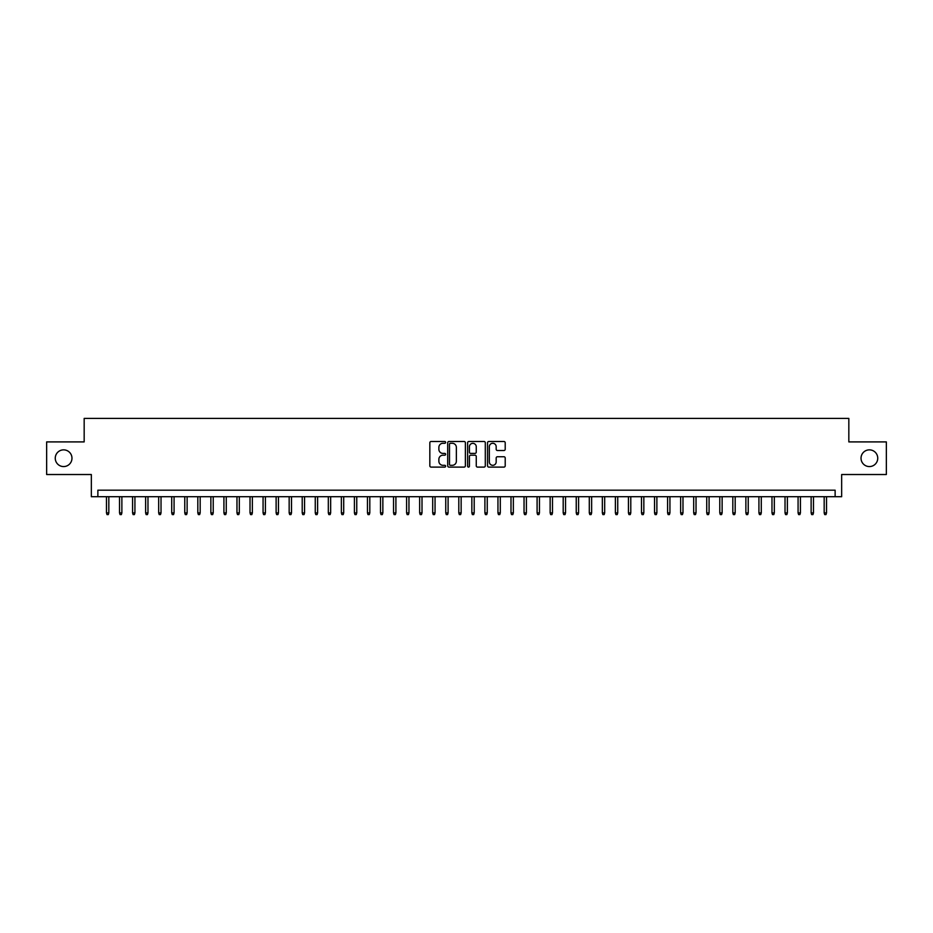 <?xml version="1.0" encoding="UTF-8"?>
<svg xmlns="http://www.w3.org/2000/svg" width="933" height="933" viewBox="0 0 933 933"><rect width="100%" height="100%" fill="white"/><g stroke="black" fill="none" stroke-linecap="round" stroke-linejoin="round"><path stroke-width="1.4" d="M445.624 442.382A0.898 0.898 0 0 0 444.726 441.496L431.116 441.496A1.283 1.283 0 0 0 429.833 442.767L429.833 465.824A1.283 1.283 0 0 0 431.116 467.106L444.726 467.106A0.898 0.898 0 0 0 445.624 466.208A0.898 0.898 0 0 0 444.726 465.31L442.965 465.31A4.094 4.094 0 0 1 438.872 461.217L438.872 459.293A4.094 4.094 0 0 1 442.965 455.199L444.726 455.199A0.898 0.898 0 0 0 445.624 454.301A0.898 0.898 0 0 0 444.726 453.403L442.965 453.403A4.094 4.094 0 0 1 438.872 449.309L438.872 447.385A4.094 4.094 0 0 1 442.965 443.28L444.726 443.28A0.898 0.898 0 0 0 445.624 442.382M861.031 458.22A8.35 8.35 0 0 0 869.381 466.57A8.35 8.35 0 0 0 877.743 458.22A8.35 8.35 0 0 0 869.381 449.858A8.35 8.35 0 0 0 861.031 458.22M55.257 458.22A8.35 8.35 0 0 0 63.619 466.57A8.35 8.35 0 0 0 71.969 458.22A8.35 8.35 0 0 0 63.619 449.858A8.35 8.35 0 0 0 55.257 458.22M503.937 450.522A1.283 1.283 0 0 0 505.208 449.239L505.208 442.767A1.283 1.283 0 0 0 503.937 441.496L488.822 441.496A1.283 1.283 0 0 0 487.539 442.767L487.539 465.824A1.283 1.283 0 0 0 488.822 467.106L503.937 467.106A1.283 1.283 0 0 0 505.208 465.824L505.208 458.01A1.283 1.283 0 0 0 503.937 456.738L497.464 456.738A1.283 1.283 0 0 0 496.181 458.01L496.181 461.893A3.429 3.429 0 0 1 492.752 465.31A3.429 3.429 0 0 1 489.335 461.893L489.335 446.709A3.429 3.429 0 0 1 492.752 443.28A3.429 3.429 0 0 1 496.181 446.709L496.181 449.239A1.283 1.283 0 0 0 497.464 450.522L503.937 450.522M835.128 496.706L841.659 496.706L841.659 474.524L886.35 474.524L886.35 441.904L848.832 441.904L848.832 418.416L84.168 418.416L84.168 441.904L46.65 441.904L46.65 474.524L91.341 474.524L91.341 496.706L835.128 496.706L835.128 490.187L97.872 490.187L97.872 496.706M465.38 442.767A1.283 1.283 0 0 0 464.098 441.496L448.983 441.496A1.283 1.283 0 0 0 447.7 442.767L447.7 465.824A1.283 1.283 0 0 0 448.983 467.106L464.098 467.106A1.283 1.283 0 0 0 465.38 465.824L465.38 442.767M468.902 441.496L484.017 441.496A1.283 1.283 0 0 1 485.3 442.767L485.3 465.824A1.283 1.283 0 0 1 484.017 467.106L477.544 467.106A1.283 1.283 0 0 1 476.262 465.824L476.262 456.482A1.283 1.283 0 0 0 474.99 455.199L470.699 455.199A1.283 1.283 0 0 0 469.416 456.482L469.416 466.208A0.898 0.898 0 0 1 468.518 467.106A0.898 0.898 0 0 1 467.62 466.208L467.62 442.767A1.283 1.283 0 0 1 468.902 441.496M450.394 443.28A0.898 0.898 0 0 0 449.496 444.178L449.496 464.412A0.898 0.898 0 0 0 450.394 465.31L452.248 465.31A4.094 4.094 0 0 0 456.354 461.217L456.354 447.385A4.094 4.094 0 0 0 452.248 443.28L450.394 443.28M476.262 446.779A3.429 3.429 0 0 0 472.844 443.35A3.429 3.429 0 0 0 469.416 446.779L469.416 452.12A1.283 1.283 0 0 0 470.699 453.403L474.99 453.403A1.283 1.283 0 0 0 476.262 452.12L476.262 446.779M108.823 512.893L108.31 514.584L107.003 514.584L106.479 512.893L108.823 512.893L108.823 496.706M106.479 512.893L106.479 496.706M121.873 512.893L121.36 514.584L120.054 514.584L119.529 512.893L121.873 512.893L121.873 496.706M119.529 512.893L119.529 496.706M134.923 512.893L134.399 514.584L133.104 514.584L132.579 512.893L134.923 512.893L134.923 496.706M132.579 512.893L132.579 496.706M147.974 512.893L147.449 514.584L146.143 514.584L145.63 512.893L147.974 512.893L147.974 496.706M145.63 512.893L145.63 496.706M161.024 512.893L160.499 514.584L159.193 514.584L158.68 512.893L161.024 512.893L161.024 496.706M158.68 512.893L158.68 496.706M174.074 512.893L173.55 514.584L172.243 514.584L171.719 512.893L174.074 512.893L174.074 496.706M171.719 512.893L171.719 496.706M187.125 512.893L186.6 514.584L185.294 514.584L184.769 512.893L187.125 512.893L187.125 496.706M184.769 512.893L184.769 496.706M200.175 512.893L199.65 514.584L198.344 514.584L197.819 512.893L200.175 512.893L200.175 496.706M197.819 512.893L197.819 496.706M213.225 512.893L212.701 514.584L211.394 514.584L210.87 512.893L213.225 512.893L213.225 496.706M210.87 512.893L210.87 496.706M226.264 512.893L225.751 514.584L224.445 514.584L223.92 512.893L226.264 512.893L226.264 496.706M223.92 512.893L223.92 496.706M239.314 512.893L238.801 514.584L237.495 514.584L236.97 512.893L239.314 512.893L239.314 496.706M236.97 512.893L236.97 496.706M252.365 512.893L251.84 514.584L250.545 514.584L250.021 512.893L252.365 512.893L252.365 496.706M250.021 512.893L250.021 496.706M265.415 512.893L264.89 514.584L263.584 514.584L263.071 512.893L265.415 512.893L265.415 496.706M263.071 512.893L263.071 496.706M278.466 512.893L277.941 514.584L276.635 514.584L276.121 512.893L278.466 512.893L278.466 496.706M276.121 512.893L276.121 496.706M291.516 512.893L290.991 514.584L289.685 514.584L289.16 512.893L291.516 512.893L291.516 496.706M289.16 512.893L289.16 496.706M304.566 512.893L304.041 514.584L302.735 514.584L302.21 512.893L304.566 512.893L304.566 496.706M302.21 512.893L302.21 496.706M317.617 512.893L317.092 514.584L315.786 514.584L315.261 512.893L317.617 512.893L317.617 496.706M315.261 512.893L315.261 496.706M330.655 512.893L330.142 514.584L328.836 514.584L328.311 512.893L330.655 512.893L330.655 496.706M328.311 512.893L328.311 496.706M343.706 512.893L343.192 514.584L341.886 514.584L341.361 512.893L343.706 512.893L343.706 496.706M341.361 512.893L341.361 496.706M356.756 512.893L356.231 514.584L354.937 514.584L354.412 512.893L356.756 512.893L356.756 496.706M354.412 512.893L354.412 496.706M369.806 512.893L369.281 514.584L367.975 514.584L367.462 512.893L369.806 512.893L369.806 496.706M367.462 512.893L367.462 496.706M382.857 512.893L382.332 514.584L381.026 514.584L380.512 512.893L382.857 512.893L382.857 496.706M380.512 512.893L380.512 496.706M395.907 512.893L395.382 514.584L394.076 514.584L393.551 512.893L395.907 512.893L395.907 496.706M393.551 512.893L393.551 496.706M408.957 512.893L408.432 514.584L407.126 514.584L406.601 512.893L408.957 512.893L408.957 496.706M406.601 512.893L406.601 496.706M422.008 512.893L421.483 514.584L420.177 514.584L419.652 512.893L422.008 512.893L422.008 496.706M419.652 512.893L419.652 496.706M435.046 512.893L434.533 514.584L433.227 514.584L432.702 512.893L435.046 512.893L435.046 496.706M432.702 512.893L432.702 496.706M448.097 512.893L447.583 514.584L446.277 514.584L445.752 512.893L448.097 512.893L448.097 496.706M445.752 512.893L445.752 496.706M461.147 512.893L460.634 514.584L459.328 514.584L458.803 512.893L461.147 512.893L461.147 496.706M458.803 512.893L458.803 496.706M474.197 512.893L473.672 514.584L472.366 514.584L471.853 512.893L474.197 512.893L474.197 496.706M471.853 512.893L471.853 496.706M487.248 512.893L486.723 514.584L485.417 514.584L484.903 512.893L487.248 512.893L487.248 496.706M484.903 512.893L484.903 496.706M500.298 512.893L499.773 514.584L498.467 514.584L497.954 512.893L500.298 512.893L500.298 496.706M497.954 512.893L497.954 496.706M513.348 512.893L512.823 514.584L511.517 514.584L510.992 512.893L513.348 512.893L513.348 496.706M510.992 512.893L510.992 496.706M526.399 512.893L525.874 514.584L524.568 514.584L524.043 512.893L526.399 512.893L526.399 496.706M524.043 512.893L524.043 496.706M539.449 512.893L538.924 514.584L537.618 514.584L537.093 512.893L539.449 512.893L539.449 496.706M537.093 512.893L537.093 496.706M552.488 512.893L551.974 514.584L550.668 514.584L550.143 512.893L552.488 512.893L552.488 496.706M550.143 512.893L550.143 496.706M565.538 512.893L565.025 514.584L563.719 514.584L563.194 512.893L565.538 512.893L565.538 496.706M563.194 512.893L563.194 496.706M578.588 512.893L578.063 514.584L576.769 514.584L576.244 512.893L578.588 512.893L578.588 496.706M576.244 512.893L576.244 496.706M591.639 512.893L591.114 514.584L589.808 514.584L589.294 512.893L591.639 512.893L591.639 496.706M589.294 512.893L589.294 496.706M604.689 512.893L604.164 514.584L602.858 514.584L602.345 512.893L604.689 512.893L604.689 496.706M602.345 512.893L602.345 496.706M617.739 512.893L617.214 514.584L615.908 514.584L615.383 512.893L617.739 512.893L617.739 496.706M615.383 512.893L615.383 496.706M630.79 512.893L630.265 514.584L628.959 514.584L628.434 512.893L630.79 512.893L630.79 496.706M628.434 512.893L628.434 496.706M643.84 512.893L643.315 514.584L642.009 514.584L641.484 512.893L643.84 512.893L643.84 496.706M641.484 512.893L641.484 496.706M656.879 512.893L656.365 514.584L655.059 514.584L654.534 512.893L656.879 512.893L656.879 496.706M654.534 512.893L654.534 496.706M669.929 512.893L669.416 514.584L668.11 514.584L667.585 512.893L669.929 512.893L669.929 496.706M667.585 512.893L667.585 496.706M682.979 512.893L682.455 514.584L681.16 514.584L680.635 512.893L682.979 512.893L682.979 496.706M680.635 512.893L680.635 496.706M696.03 512.893L695.505 514.584L694.199 514.584L693.685 512.893L696.03 512.893L696.03 496.706M693.685 512.893L693.685 496.706M709.08 512.893L708.555 514.584L707.249 514.584L706.736 512.893L709.08 512.893L709.08 496.706M706.736 512.893L706.736 496.706M722.13 512.893L721.606 514.584L720.299 514.584L719.775 512.893L722.13 512.893L722.13 496.706M719.775 512.893L719.775 496.706M735.181 512.893L734.656 514.584L733.35 514.584L732.825 512.893L735.181 512.893L735.181 496.706M732.825 512.893L732.825 496.706M748.231 512.893L747.706 514.584L746.4 514.584L745.875 512.893L748.231 512.893L748.231 496.706M745.875 512.893L745.875 496.706M761.281 512.893L760.757 514.584L759.45 514.584L758.926 512.893L761.281 512.893L761.281 496.706M758.926 512.893L758.926 496.706M774.32 512.893L773.807 514.584L772.501 514.584L771.976 512.893L774.32 512.893L774.32 496.706M771.976 512.893L771.976 496.706M787.37 512.893L786.857 514.584L785.551 514.584L785.026 512.893L787.37 512.893L787.37 496.706M785.026 512.893L785.026 496.706M800.421 512.893L799.896 514.584L798.601 514.584L798.077 512.893L800.421 512.893L800.421 496.706M798.077 512.893L798.077 496.706M813.471 512.893L812.946 514.584L811.64 514.584L811.127 512.893L813.471 512.893L813.471 496.706M811.127 512.893L811.127 496.706M826.521 512.893L825.997 514.584L824.69 514.584L824.177 512.893L826.521 512.893L826.521 496.706M824.177 512.893L824.177 496.706"/></g></svg>

